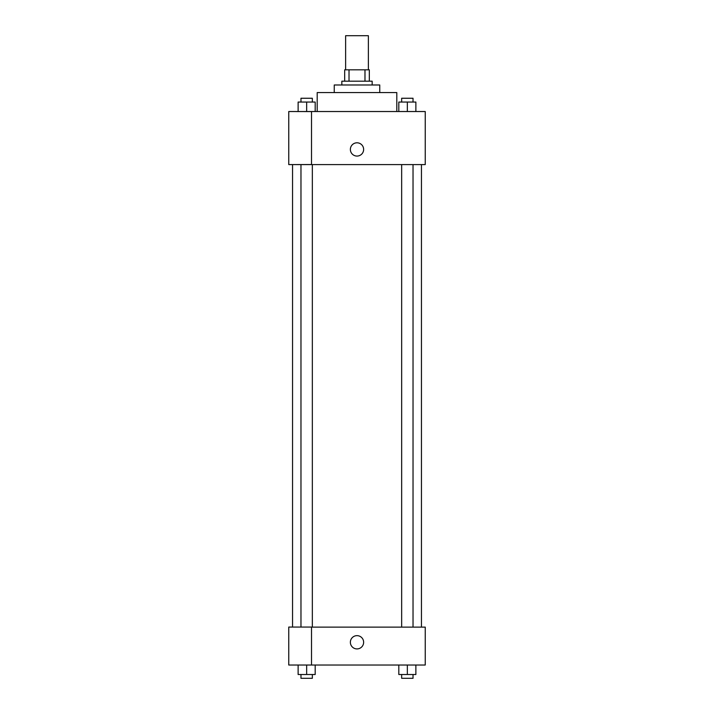 <?xml version="1.0" encoding="UTF-8"?>
<svg xmlns="http://www.w3.org/2000/svg" width="714" height="714" viewBox="0 0 714 714"><rect width="100%" height="100%" fill="white"/><g stroke="black" fill="none" stroke-linecap="round" stroke-linejoin="round"><path stroke-width="1.07" d="M368.37 69.82L368.37 35.7L345.63 35.7L345.63 69.82M349.021 81.191L349.021 69.82L344.675 69.82L344.675 81.191L344.675 69.82M349.021 69.82L369.325 69.82L369.325 81.191M364.979 81.191L364.979 69.82M341.836 84.984L341.836 81.191L372.164 81.191L372.164 84.984M334.25 92.57L334.25 84.984L379.75 84.984L379.75 92.57M317.194 111.527L317.194 92.57L396.805 92.57L396.805 111.527M288.759 111.527L425.241 111.527L425.241 164.595L288.759 164.595L311.509 164.541L311.509 111.58L288.759 111.527M350.369 149.431A6.631 6.631 0 0 1 360.32 143.692A6.631 6.631 0 0 1 360.32 155.179A6.631 6.631 0 0 1 350.369 149.431M288.759 111.58L288.759 164.541M311.509 627.115L425.241 627.115L425.241 665.029L288.759 665.029L288.759 627.062L311.509 627.062L311.509 665.029M350.369 642.288A6.631 6.631 0 0 1 360.32 636.54A6.631 6.631 0 0 1 360.32 648.026A6.631 6.631 0 0 1 350.369 642.288M398.814 665.029L398.814 674.507L415.878 674.507L415.878 665.029L415.878 674.507M407.346 674.507L407.346 665.029M413.031 674.507L413.031 678.3L401.661 678.3L401.661 674.507M298.122 665.029L298.122 674.507L315.186 674.507L315.186 665.029L315.186 674.507M306.654 674.507L306.654 665.029M312.339 674.507L312.339 678.3L300.969 678.3L300.969 674.507M398.814 111.527L398.814 102.048L415.878 102.048L415.878 111.527L415.878 102.048M407.346 111.527L407.346 102.048M413.031 102.048L413.031 98.255L401.661 98.255L401.661 102.048M298.122 111.527L298.122 102.048L315.186 102.048L315.186 111.527L315.186 102.048M306.654 111.527L306.654 102.048M312.339 102.048L312.339 98.255L300.969 98.255L300.969 102.048M421.447 627.115L421.447 164.595M292.553 627.062L292.553 164.595M401.661 164.595L401.661 627.115M413.031 164.595L413.031 627.115M312.339 627.115L312.339 164.595M300.969 627.062L300.969 164.595"/></g></svg>
